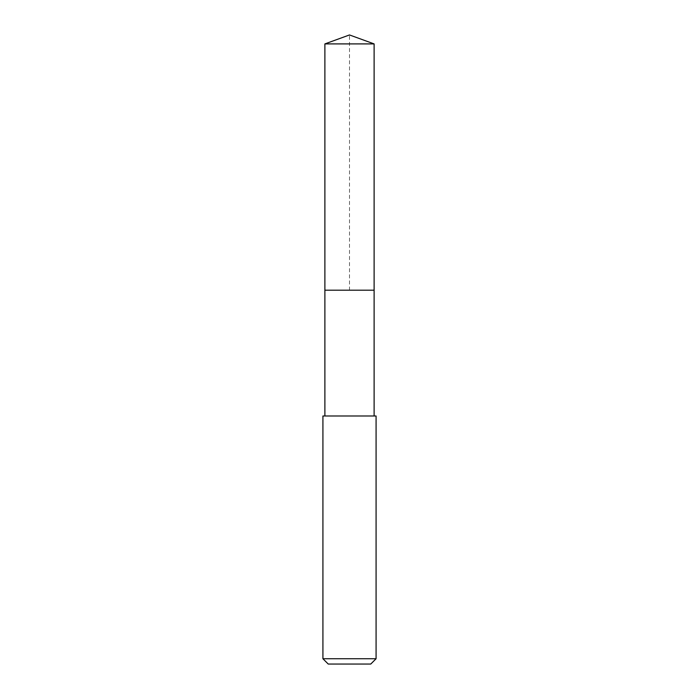 <?xml version="1.0" encoding="UTF-8"?>
<svg xmlns="http://www.w3.org/2000/svg" width="699" height="699" viewBox="0 0 699 699"><rect width="100%" height="100%" fill="white"/><g stroke="black" fill="none" stroke-linecap="round" stroke-linejoin="round"><path stroke-width="0.52" stroke-dasharray="3.5 2.62" d="M324.886 43.906L374.114 43.906M374.114 290.19L324.886 290.19L374.114 290.19M322.921 415.992L376.079 415.992M376.079 658.738L322.921 658.738M370.758 664.05L328.242 664.05M324.886 290.19L349.5 290.19L349.5 34.95"/><path stroke-width="1.05" d="M374.114 415.992L374.114 43.906L324.886 43.906L324.886 290.19L374.114 290.19L324.886 290.19L324.886 43.906L349.5 34.95L324.886 43.906M349.5 415.992L322.921 415.992L322.921 658.738L376.079 658.738L376.079 415.992L349.5 415.992M322.921 658.738L328.242 664.05L370.758 664.05L376.079 658.738M349.5 34.95L374.114 43.906M324.886 415.992L324.886 290.19"/></g></svg>
